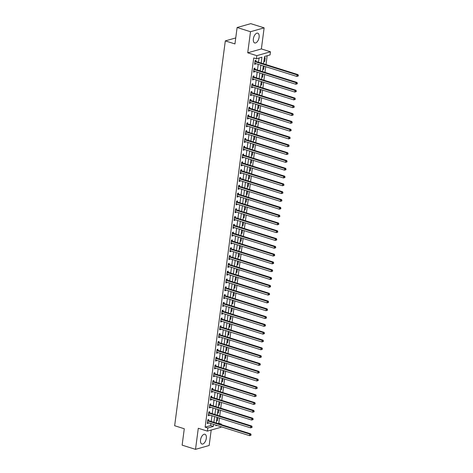 <?xml version="1.0" encoding="UTF-8"?>
<svg xmlns="http://www.w3.org/2000/svg" width="473" height="473" viewBox="0 0 473 473"><rect width="100%" height="100%" fill="white"/><g stroke="black" fill="none" stroke-linecap="round" stroke-linejoin="round"><path stroke-width="0.71" d="M206.305 438.323A5.114 2.643 107.4 0 0 204.957 434.261A5.114 2.643 107.4 0 0 200.552 439.955A5.114 2.643 107.4 0 0 201.9 444.017A5.114 2.643 107.4 0 0 206.305 438.323M259.109 37.249A5.114 2.643 107.4 0 0 257.761 33.187A5.114 2.643 107.4 0 0 253.357 38.875A5.114 2.643 107.4 0 0 254.699 42.937A5.114 2.643 107.4 0 0 259.109 37.249M217.876 423.542L218.774 423.288L221.453 424.127L221.382 424.642M221.11 426.735L221.039 427.255L207.393 431.122L207.807 428L213.335 426.427L213.607 424.382M235.743 37.941L225.314 40.897L174.649 425.73L184.287 428.751L182.129 445.152L195.515 449.35L209.161 445.483L211.195 430.046M225.314 40.897L234.951 43.918L237.115 27.517L250.755 23.65L264.141 27.848L250.495 31.721L247.722 52.805L256.821 55.66L270.467 51.788L270.059 54.915L264.525 56.482L263.562 63.82M247.722 52.805L261.368 48.932L264.141 27.848M261.368 48.932L270.467 51.788M218.774 423.288L219.46 418.085M219.732 415.992L220.483 410.274M220.761 408.187L221.512 402.464M221.79 400.377L222.541 394.659M222.818 392.566L223.569 386.849M223.847 384.756L224.598 379.039M224.876 376.951L225.627 371.228M225.899 369.141L226.656 363.424M226.928 361.331L227.684 355.613M227.956 353.52L228.713 347.803M228.985 345.71L229.736 339.992M230.014 337.905L230.765 332.182M231.043 330.095L231.794 324.377M232.072 322.284L232.822 316.567M233.1 314.474L233.851 308.757M234.129 306.664L234.88 300.946M235.152 298.859L235.909 293.142M236.181 291.049L236.938 285.331M237.21 283.238L237.966 277.521M238.238 275.428L238.989 269.711M239.267 267.623L240.018 261.9M240.296 259.813L241.047 254.096M241.325 252.003L242.075 246.285M242.353 244.192L243.104 238.475M243.376 236.382L244.133 230.664M244.405 228.577L245.162 222.854M245.434 220.767L246.191 215.049M246.463 212.956L247.213 207.239M247.491 205.146L248.242 199.429M248.52 197.342L249.271 191.618M249.549 189.531L250.3 183.814M250.578 181.721L251.329 176.003M251.606 173.91L252.357 168.193M252.629 166.1L253.386 160.382M253.658 158.295L254.415 152.572M254.687 150.485L255.444 144.768M255.716 142.675L256.467 136.957M256.744 134.864L257.495 129.147M257.773 127.06L258.524 121.336M258.802 119.249L259.553 113.532M259.831 111.439L260.582 105.721M260.86 103.628L261.61 97.911M261.882 95.818L262.639 90.101M262.911 88.013L263.668 82.29M263.94 80.203L264.697 74.486M264.969 72.393L265.72 66.675M265.997 64.582L267.162 55.737M237.115 27.517L250.495 31.721M264.336 57.943L265.217 57.694L264.726 61.443L263.839 61.691M262.811 69.501L263.698 69.253L264.1 66.167M261.782 77.312L262.669 77.064L263.077 73.977M260.753 85.122L261.64 84.868L262.048 81.782M259.73 92.927L260.611 92.678L261.019 89.592M258.701 100.737L259.582 100.489L259.99 97.403M257.673 108.548L258.554 108.299L258.962 105.213M256.644 116.358L257.525 116.104L257.933 113.023M255.615 124.168L256.502 123.914L256.904 120.828M254.586 131.973L255.473 131.725L255.875 128.638M253.558 139.783L254.444 139.535L254.852 136.449M252.529 147.594L253.416 147.345L253.824 144.259M251.5 155.404L252.387 155.15L252.795 152.07M250.477 163.215L251.358 162.96L251.766 159.874M249.448 171.019L250.329 170.771L250.737 167.684M248.42 178.829L249.301 178.581L249.709 175.495M247.391 186.64L248.278 186.386L248.68 183.305M246.362 194.45L247.249 194.196L247.651 191.11M245.333 202.255L246.22 202.006L246.622 198.92M244.305 210.065L245.191 209.817L245.599 206.731M243.276 217.876L244.163 217.627L244.571 214.541M242.253 225.686L243.134 225.432L243.542 222.351M241.224 233.496L242.105 233.242L242.513 230.156M240.195 241.301L241.076 241.053L241.484 237.966M239.167 249.111L240.048 248.863L240.455 245.777M238.138 256.922L239.025 256.668L239.427 253.587M237.109 264.732L237.996 264.478L238.398 261.392M236.08 272.537L236.967 272.288L237.369 269.202M235.051 280.347L235.938 280.099L236.346 277.012M234.023 288.158L234.91 287.909L235.318 284.823M233 295.968L233.881 295.714L234.289 292.633M231.971 303.778L232.852 303.524L233.26 300.438M230.942 311.583L231.823 311.335L232.231 308.248M229.913 319.393L230.794 319.145L231.202 316.059M228.885 327.204L229.772 326.955L230.174 323.869M227.856 335.014L228.743 334.76L229.145 331.674M226.827 342.824L227.714 342.57L228.122 339.484M225.798 350.629L226.685 350.381L227.093 347.294M224.77 358.439L225.656 358.191L226.064 355.105M223.747 366.25L224.628 365.996L225.036 362.915M222.718 374.06L223.599 373.806L224.007 370.72M221.689 381.865L222.57 381.616L222.978 378.53M220.66 389.675L221.547 389.427L221.949 386.34M219.632 397.486L220.519 397.237L220.921 394.151M218.603 405.296L219.49 405.042L219.892 401.961M217.574 413.106L218.461 412.852L218.869 409.766M216.545 420.911L217.432 420.663L217.84 417.576M261.173 63.069L261.941 57.215L256.413 58.782L253.735 57.943L205.128 427.16L210.656 425.588L210.928 423.542M211.206 421.449L211.957 415.732M212.235 413.639L212.986 407.921M213.258 405.834L214.015 400.111M214.287 398.024L215.044 392.306M215.316 390.213L216.072 384.496M216.344 382.403L217.095 376.685M217.373 374.592L218.124 368.875M218.402 366.788L219.153 361.07M219.431 358.977L220.181 353.26M220.459 351.167L221.21 345.45M221.482 343.357L222.239 337.639M222.511 335.552L223.268 329.829M223.54 327.742L224.297 322.024M224.569 319.931L225.319 314.214M225.597 312.121L226.348 306.403M226.626 304.31L227.377 298.593M227.655 296.506L228.406 290.783M228.684 288.696L229.435 282.978M229.712 280.885L230.463 275.168M230.735 273.075L231.492 267.357M231.764 265.27L232.521 259.547M232.793 257.46L233.55 251.742M233.822 249.649L234.573 243.932M234.85 241.839L235.601 236.122M235.879 234.029L236.63 228.311M236.908 226.224L237.659 220.501M237.937 218.414L238.688 212.696M238.966 210.603L239.716 204.886M239.988 202.793L240.745 197.075M241.017 194.982L241.774 189.265M242.046 187.178L242.797 181.461M243.075 179.368L243.826 173.65M244.103 171.557L244.854 165.84M245.132 163.747L245.883 158.029M246.161 155.942L246.912 150.219M247.19 148.132L247.941 142.414M248.213 140.321L248.969 134.604M249.241 132.511L249.998 126.794M250.27 124.701L251.027 118.983M251.299 116.896L252.05 111.173M252.328 109.086L253.079 103.368M253.357 101.275L254.107 95.558M254.385 93.465L255.136 87.747M255.414 85.66L256.165 79.937M256.443 77.85L257.194 72.133M257.466 70.039L258.223 64.322M258.495 62.229L259.05 58.037M255.863 61.324L255.999 60.308L255.077 60.568L254.58 64.316L255.503 64.056L255.58 63.494M254.835 69.135L254.971 68.118L254.048 68.378L253.552 72.127L254.474 71.866L254.551 71.299M253.806 76.945L253.942 75.928L253.02 76.188L252.529 79.937L253.451 79.677L253.522 79.109M252.777 84.75L252.913 83.733L251.991 83.999L251.5 87.747L252.422 87.481L252.493 86.92M251.754 92.56L251.884 91.543L250.962 91.803L250.471 95.552L251.394 95.292L251.465 94.73M250.725 100.371L250.856 99.354L249.933 99.614L249.442 103.362L250.365 103.102L250.436 102.535M249.697 108.181L249.827 107.164L248.904 107.424L248.414 111.173L249.336 110.913L249.413 110.345M248.668 115.986L248.804 114.974L247.882 115.235L247.385 118.983L248.307 118.723L248.384 118.155M247.639 123.796L247.775 122.779L246.853 123.045L246.356 126.794L247.278 126.528L247.355 125.966M246.61 131.606L246.746 130.589L245.824 130.85L245.327 134.598L246.25 134.338L246.327 133.776M245.582 139.417L245.718 138.4L244.795 138.66L244.299 142.408L245.221 142.148L245.298 141.581M244.553 147.227L244.689 146.21L243.766 146.47L243.276 150.219L244.198 149.959L244.269 149.391M243.524 155.032L243.66 154.015L242.738 154.281L242.247 158.029L243.169 157.763L243.24 157.202M242.501 162.842L242.631 161.825L241.709 162.085L241.218 165.834L242.141 165.574L242.211 165.012M241.472 170.652L241.602 169.636L240.68 169.896L240.189 173.644L241.112 173.384L241.183 172.822M240.444 178.463L240.574 177.446L239.657 177.706L239.161 181.455L240.083 181.194L240.16 180.627M239.415 186.267L239.551 185.256L238.629 185.517L238.132 189.265L239.054 189.005L239.131 188.437M238.386 194.078L238.522 193.061L237.6 193.327L237.103 197.075L238.025 196.809L238.102 196.248M237.357 201.888L237.493 200.871L236.571 201.131L236.074 204.88L236.997 204.62L237.074 204.058M236.329 209.699L236.465 208.682L235.542 208.942L235.051 212.69L235.968 212.43L236.045 211.863M235.3 217.509L235.436 216.492L234.513 216.752L234.023 220.501L234.945 220.241L235.016 219.673M234.277 225.314L234.407 224.297L233.485 224.563L232.994 228.311L233.916 228.045L233.987 227.483M233.248 233.124L233.378 232.107L232.456 232.367L231.965 236.116L232.887 235.856L232.958 235.294M232.219 240.934L232.349 239.917L231.427 240.178L230.936 243.926L231.859 243.666L231.936 243.104M231.191 248.745L231.327 247.728L230.404 247.988L229.908 251.737L230.83 251.476L230.907 250.909M230.162 256.555L230.298 255.538L229.375 255.798L228.879 259.547L229.801 259.287L229.878 258.719M229.133 264.36L229.269 263.343L228.347 263.609L227.85 267.357L228.772 267.091L228.849 266.53M228.104 272.17L228.24 271.153L227.318 271.413L226.821 275.162L227.744 274.902L227.82 274.34M227.075 279.981L227.211 278.964L226.289 279.224L225.798 282.972L226.721 282.712L226.792 282.144M226.047 287.791L226.183 286.774L225.26 287.034L224.77 290.783L225.692 290.523L225.763 289.955M225.024 295.595L225.154 294.584L224.232 294.845L223.741 298.593L224.663 298.327L224.734 297.765M223.995 303.406L224.125 302.389L223.203 302.655L222.712 306.398L223.634 306.137L223.705 305.576M222.966 311.216L223.096 310.199L222.18 310.459L221.683 314.208L222.606 313.948L222.682 313.386M221.938 319.027L222.074 318.01L221.151 318.27L220.655 322.018L221.577 321.758L221.654 321.191M220.909 326.837L221.045 325.82L220.122 326.08L219.626 329.829L220.548 329.569L220.625 329.001M219.88 334.642L220.016 333.625L219.094 333.891L218.597 337.639L219.519 337.373L219.596 336.811M218.851 342.452L218.987 341.435L218.065 341.695L217.574 345.444L218.491 345.184L218.567 344.622M217.822 350.262L217.958 349.245L217.036 349.506L216.545 353.254L217.468 352.994L217.539 352.432M216.8 358.073L216.93 357.056L216.007 357.316L215.517 361.065L216.439 360.804L216.51 360.237M215.771 365.877L215.901 364.866L214.979 365.126L214.488 368.875L215.41 368.615L215.481 368.047M214.742 373.688L214.872 372.671L213.95 372.937L213.459 376.685L214.381 376.419L214.452 375.858M213.713 381.498L213.843 380.481L212.927 380.741L212.43 384.49L213.353 384.23L213.429 383.668M212.684 389.309L212.82 388.292L211.898 388.552L211.401 392.3L212.324 392.04L212.401 391.473M211.656 397.119L211.792 396.102L210.869 396.362L210.373 400.111L211.295 399.851L211.372 399.283M210.627 404.923L210.763 403.907L209.841 404.173L209.344 407.921L210.266 407.655L210.343 407.093M209.598 412.734L209.734 411.717L208.812 411.977L208.321 415.726L209.237 415.465L209.314 414.904M208.569 420.544L208.705 419.527L207.783 419.788L207.292 423.536L208.215 423.276L208.286 422.714M207.393 431.122L198.293 428.266L195.515 449.35M205.128 427.16L207.807 428M256.413 58.782L256.821 55.66M215.995 425.126L215.919 425.7L216.906 425.416M220.554 424.382L221.453 424.127M263.284 65.913L262.533 71.63M262.255 73.717L261.504 79.434M261.226 81.527L260.475 87.245M260.203 89.338L259.446 95.055M259.174 97.148L258.418 102.866M258.146 104.953L257.389 110.676M257.117 112.763L256.366 118.481M256.088 120.574L255.337 126.291M255.059 128.384L254.308 134.101M254.031 136.194L253.28 141.912M253.002 143.999L252.251 149.722M251.973 151.809L251.222 157.527M250.95 159.62L250.193 165.337M249.921 167.43L249.165 173.148M248.893 175.235L248.136 180.958M247.864 183.045L247.113 188.762M246.835 190.856L246.084 196.573M245.806 198.666L245.055 204.383M244.778 206.476L244.027 212.194M243.749 214.281L242.998 220.004M242.726 222.091L241.969 227.809M241.697 229.902L240.94 235.619M240.668 237.712L239.912 243.429M239.64 245.517L238.889 251.24M238.611 253.327L237.86 259.044M237.582 261.137L236.831 266.855M236.553 268.948L235.802 274.665M235.524 276.758L234.774 282.476M234.496 284.563L233.745 290.286M233.473 292.373L232.716 298.091M232.444 300.184L231.687 305.901M231.415 307.994L230.658 313.711M230.386 315.804L229.636 321.522M229.358 323.609L228.607 329.326M228.329 331.419L227.578 337.137M227.3 339.23L226.549 344.947M226.271 347.04L225.52 352.757M225.243 354.845L224.492 360.568M224.22 362.655L223.463 368.372M223.191 370.465L222.434 376.183M222.162 378.276L221.405 383.993M221.133 386.086L220.383 391.804M220.105 393.891L219.354 399.614M219.076 401.701L218.325 407.419M218.047 409.512L217.296 415.229M217.018 417.322L216.267 423.039M213.879 422.288L214.636 416.571M214.908 414.478L215.664 408.761M215.936 406.674L216.693 400.95M216.965 398.863L217.716 393.146M217.994 391.053L218.745 385.335M219.023 383.242L219.774 377.525M220.051 375.438L220.802 369.715M221.08 367.627L221.831 361.91M222.103 359.817L222.86 354.1M223.132 352.007L223.889 346.289M224.161 344.196L224.917 338.479M225.189 336.392L225.94 330.668M226.218 328.581L226.969 322.864M227.247 320.771L227.998 315.053M228.276 312.96L229.027 307.243M229.304 305.15L230.055 299.433M230.333 297.346L231.084 291.628M231.356 289.535L232.113 283.818M232.385 281.725L233.142 276.007M233.414 273.914L234.17 268.197M234.442 266.11L235.193 260.387M235.471 258.299L236.222 252.582M236.5 250.489L237.251 244.772M237.529 242.679L238.28 236.961M238.558 234.868L239.308 229.151M239.586 227.064L240.337 221.34M240.609 219.253L241.366 213.536M241.638 211.443L242.395 205.725M242.667 203.632L243.418 197.915M243.696 195.828L244.446 190.105M244.724 188.018L245.475 182.3M245.753 180.207L246.504 174.49M246.782 172.397L247.533 166.679M247.811 164.586L248.561 158.869M248.833 156.782L249.59 151.058M249.862 148.971L250.619 143.254M250.891 141.161L251.648 135.444M251.92 133.351L252.671 127.633M252.949 125.546L253.699 119.823M253.977 117.736L254.728 112.018M255.006 109.925L255.757 104.208M256.035 102.115L256.786 96.397M257.064 94.304L257.815 88.587M258.087 86.5L258.843 80.777M259.115 78.689L259.872 72.972M260.144 70.879L260.901 65.162M210.656 425.588L213.335 426.427M254.651 63.79L255.503 64.056M263.904 61.188L264.726 61.443M216.616 420.408L217.432 420.663M217.645 412.598L218.461 412.852M218.668 404.787L219.49 405.042M219.697 396.977L220.519 397.237M220.725 389.167L221.547 389.427M221.754 381.362L222.57 381.616M222.783 373.552L223.599 373.806M223.812 365.741L224.628 365.996M224.841 357.931L225.656 358.191M225.869 350.121L226.685 350.381M226.898 342.316L227.714 342.57M227.921 334.506L228.743 334.76M228.95 326.695L229.772 326.955M229.979 318.885L230.794 319.145M231.007 311.08L231.823 311.335M232.036 303.27L232.852 303.524M233.065 295.459L233.881 295.714M234.094 287.649L234.91 287.909M235.122 279.839L235.938 280.099M236.145 272.034L236.967 272.288M237.174 264.224L237.996 264.478M238.203 256.413L239.025 256.668M239.232 248.603L240.048 248.863M240.26 240.798L241.076 241.053M241.289 232.988L242.105 233.242M242.318 225.178L243.134 225.432M243.347 217.367L244.163 217.627M244.375 209.557L245.191 209.817M245.398 201.752L246.22 202.006M246.427 193.942L247.249 194.196M247.456 186.131L248.278 186.386M248.485 178.321L249.301 178.581M249.513 170.517L250.329 170.771M250.542 162.706L251.358 162.96M251.571 154.896L252.387 155.15M252.6 147.085L253.416 147.345M253.629 139.275L254.444 139.535M254.651 131.47L255.473 131.725M255.68 123.66L256.502 123.914M256.709 115.85L257.525 116.104M257.738 108.039L258.554 108.299M258.766 100.229L259.582 100.489M259.795 92.424L260.611 92.678M260.824 84.614L261.64 84.868M261.853 76.803L262.669 77.064M262.876 68.993L263.698 69.253M253.623 71.6L254.474 71.866M252.594 79.405L253.451 79.677M251.565 87.215L252.422 87.481M250.542 95.026L251.394 95.292M249.513 102.836L250.365 103.102M248.485 110.647L249.336 110.913M247.456 118.451L248.307 118.723M246.427 126.261L247.278 126.528M245.398 134.072L246.25 134.338M244.37 141.882L245.221 142.148M243.341 149.687L244.198 149.959M242.312 157.497L243.169 157.763M241.289 165.308L242.141 165.574M240.26 173.118L241.112 173.384M239.232 180.928L240.083 181.194M238.203 188.733L239.054 189.005M237.174 196.543L238.025 196.809M236.145 204.354L236.997 204.62M235.116 212.164L235.968 212.43M234.088 219.969L234.945 220.241M233.065 227.779L233.916 228.045M232.036 235.589L232.887 235.856M231.007 243.4L231.859 243.666M229.979 251.21L230.83 251.476M228.95 259.015L229.801 259.287M227.921 266.825L228.772 267.091M226.892 274.636L227.744 274.902M225.863 282.446L226.721 282.712M224.835 290.251L225.692 290.523M223.812 298.061L224.663 298.327M222.783 305.871L223.634 306.137M221.754 313.682L222.606 313.948M220.725 321.492L221.577 321.758M219.697 329.297L220.548 329.569M218.668 337.107L219.519 337.373M217.639 344.918L218.491 345.184M216.61 352.728L217.468 352.994M215.587 360.538L216.439 360.804M214.559 368.343L215.41 368.615M213.53 376.153L214.381 376.419M212.501 383.964L213.353 384.23M211.472 391.774L212.324 392.04M210.444 399.579L211.295 399.851M209.415 407.389L210.266 407.655M208.386 415.199L209.237 415.465M207.357 423.01L208.215 423.276M298.268 76.011L298.351 75.384L297.978 75.491L297.895 76.118L298.268 76.011L296.861 76.443L254.994 63.311A0.656 0.532 -105.8 0 0 254.787 63.293L254.716 63.299M297.895 76.118L296.861 76.443L297.068 74.882L297.99 74.622L256.124 61.484A0.656 0.532 -105.8 0 1 255.928 61.378L255.065 60.656M254.941 61.585L255.006 61.638A0.656 0.532 -105.8 0 0 255.201 61.744L297.068 74.882L297.978 75.491M298.351 75.384L297.99 74.622M297.239 83.822L297.322 83.195L296.949 83.301L296.867 83.928L297.239 83.822L295.838 84.253L253.966 71.116A0.656 0.532 -105.8 0 0 253.759 71.098L253.688 71.11M296.867 83.928L295.838 84.253L296.039 82.692L296.961 82.432L255.095 69.295A0.656 0.532 -105.8 0 1 254.9 69.188L254.036 68.467M253.912 69.395L253.977 69.448A0.656 0.532 -105.8 0 0 254.172 69.555L296.039 82.692L296.949 83.301M297.322 83.195L296.961 82.432M296.21 91.632L296.293 91.005L295.921 91.112L295.844 91.732L296.21 91.632L294.809 92.064L252.937 78.926A0.656 0.532 -105.8 0 0 252.73 78.908L252.659 78.92M295.844 91.732L294.809 92.064L295.01 90.503L295.932 90.242L254.066 77.105A0.656 0.532 -105.8 0 1 253.871 76.998L253.008 76.277M252.884 77.205L252.949 77.259A0.656 0.532 -105.8 0 0 253.144 77.365L295.01 90.503L295.921 91.112M296.293 91.005L295.932 90.242M295.182 99.436L295.264 98.816L294.898 98.922L294.815 99.543L295.182 99.436L293.78 99.874L251.908 86.736A0.656 0.532 -105.8 0 0 251.701 86.719L251.63 86.73M294.815 99.543L293.78 99.874L293.987 98.313L294.904 98.047L253.037 84.915A0.656 0.532 -105.8 0 1 252.842 84.803L251.979 84.082M251.861 85.016L251.92 85.069A0.656 0.532 -105.8 0 0 252.115 85.175L293.987 98.313L294.898 98.922M295.264 98.816L294.904 98.047M294.153 107.247L294.236 106.626L293.869 106.727L293.786 107.353L294.153 107.247L292.752 107.684L250.879 94.547A0.656 0.532 -105.8 0 0 250.678 94.529L250.601 94.541M293.786 107.353L292.752 107.684L292.958 106.118L293.881 105.857L252.008 92.72A0.656 0.532 -105.8 0 1 251.813 92.613L250.95 91.892M250.832 92.82L250.891 92.874A0.656 0.532 -105.8 0 0 251.086 92.986L292.958 106.118L293.869 106.727M294.236 106.626L293.881 105.857M293.124 115.057L293.207 114.431L292.84 114.537L292.757 115.164L293.124 115.057L291.723 115.489L249.856 102.351A0.656 0.532 -105.8 0 0 249.649 102.334L249.578 102.345M292.757 115.164L291.723 115.489L291.93 113.928L292.852 113.668L250.98 100.53A0.656 0.532 -105.8 0 1 250.785 100.424L249.921 99.702M249.803 100.631L249.868 100.684A0.656 0.532 -105.8 0 0 250.057 100.79L291.93 113.928L292.84 114.537M293.207 114.431L292.852 113.668M292.095 122.868L292.178 122.241L291.811 122.347L291.729 122.974L292.095 122.868L290.694 123.299L248.828 110.162A0.656 0.532 -105.8 0 0 248.621 110.144L248.55 110.156M291.729 122.974L290.694 123.299L290.901 121.738L291.823 121.478L249.951 108.341A0.656 0.532 -105.8 0 1 249.762 108.234L248.899 107.513M248.774 108.441L248.839 108.494A0.656 0.532 -105.8 0 0 249.029 108.601L290.901 121.738L291.811 122.347M292.178 122.241L291.823 121.478M291.072 130.678L291.149 130.051L290.783 130.158L290.7 130.779L291.072 130.678L289.665 131.11L247.799 117.972A0.656 0.532 -105.8 0 0 247.592 117.954L247.521 117.966M290.7 130.779L289.665 131.11L289.872 129.549L290.794 129.289L248.922 116.151A0.656 0.532 -105.8 0 1 248.733 116.039L247.87 115.323M247.746 116.252L247.811 116.305A0.656 0.532 -105.8 0 0 248.006 116.411L289.872 129.549L290.783 130.158M291.149 130.051L290.794 129.289M290.044 138.483L290.126 137.862L289.754 137.962L289.671 138.589L290.044 138.483L288.636 138.92L246.77 125.783A0.656 0.532 -105.8 0 0 246.563 125.765L246.492 125.777M289.671 138.589L288.636 138.92L288.843 137.353L289.766 137.093L247.899 123.956A0.656 0.532 -105.8 0 1 247.704 123.849L246.841 123.128M246.717 124.056L246.782 124.109A0.656 0.532 -105.8 0 0 246.977 124.222L288.843 137.353L289.754 137.962M290.126 137.862L289.766 137.093M289.015 146.293L289.098 145.672L288.725 145.773L288.642 146.399L289.015 146.293L287.608 146.725L245.741 133.593A0.656 0.532 -105.8 0 0 245.534 133.575L245.463 133.581M288.642 146.399L287.608 146.725L287.815 145.164L288.737 144.904L246.871 131.766A0.656 0.532 -105.8 0 1 246.675 131.66L245.812 130.938M245.688 131.866L245.753 131.92A0.656 0.532 -105.8 0 0 245.948 132.026L287.815 145.164L288.725 145.773M289.098 145.672L288.737 144.904M287.986 154.103L288.069 153.477L287.696 153.583L287.614 154.21L287.986 154.103L286.585 154.535L244.712 141.397A0.656 0.532 -105.8 0 0 244.506 141.38L244.435 141.392M287.614 154.21L286.585 154.535L286.786 152.974L287.708 152.714L245.842 139.576A0.656 0.532 -105.8 0 1 245.647 139.47L244.783 138.749M244.659 139.677L244.724 139.73A0.656 0.532 -105.8 0 0 244.919 139.837L286.786 152.974L287.696 153.583M288.069 153.477L287.708 152.714M286.957 161.914L287.04 161.287L286.673 161.394L286.591 162.014L286.957 161.914L285.556 162.345L243.684 149.208A0.656 0.532 -105.8 0 0 243.477 149.19L243.406 149.202M286.591 162.014L285.556 162.345L285.757 160.785L286.679 160.524L244.813 147.387A0.656 0.532 -105.8 0 1 244.618 147.28L243.755 146.559M243.63 147.487L243.696 147.541A0.656 0.532 -105.8 0 0 243.891 147.647L285.757 160.785L286.673 161.394M287.04 161.287L286.679 160.524M285.929 169.724L286.011 169.098L285.645 169.204L285.562 169.825L285.929 169.724L284.527 170.156L242.655 157.018A0.656 0.532 -105.8 0 0 242.454 157.001L242.377 157.012M285.562 169.825L284.527 170.156L284.734 168.595L285.651 168.329L243.784 155.197A0.656 0.532 -105.8 0 1 243.589 155.085L242.726 154.364M242.608 155.298L242.667 155.351A0.656 0.532 -105.8 0 0 242.862 155.457L284.734 168.595L285.645 169.204M286.011 169.098L285.651 168.329M284.9 177.529L284.983 176.908L284.616 177.008L284.533 177.635L284.9 177.529L283.498 177.966L241.626 164.829A0.656 0.532 -105.8 0 0 241.425 164.811L241.348 164.823M284.533 177.635L283.498 177.966L283.705 176.399L284.628 176.139L242.755 163.002A0.656 0.532 -105.8 0 1 242.56 162.895L241.697 162.174M241.579 163.102L241.638 163.155A0.656 0.532 -105.8 0 0 241.833 163.268L283.705 176.399L284.616 177.008M284.983 176.908L284.628 176.139M283.871 185.339L283.954 184.712L283.587 184.819L283.504 185.446L283.871 185.339L282.47 185.771L240.603 172.639A0.656 0.532 -105.8 0 0 240.396 172.621L240.325 172.627M283.504 185.446L282.47 185.771L282.677 184.21L283.599 183.95L241.727 170.812A0.656 0.532 -105.8 0 1 241.532 170.706L240.668 169.984M240.55 170.913L240.615 170.966A0.656 0.532 -105.8 0 0 240.804 171.072L282.677 184.21L283.587 184.819M283.954 184.712L283.599 183.95M282.842 193.15L282.925 192.523L282.558 192.629L282.476 193.256L282.842 193.15L281.441 193.581L239.575 180.444A0.656 0.532 -105.8 0 0 239.368 180.426L239.297 180.438M282.476 193.256L281.441 193.581L281.648 192.02L282.57 191.76L240.698 178.623A0.656 0.532 -105.8 0 1 240.509 178.516L239.645 177.795M239.521 178.723L239.586 178.776A0.656 0.532 -105.8 0 0 239.776 178.883L281.648 192.02L282.558 192.629M282.925 192.523L282.57 191.76M281.819 200.96L281.896 200.333L281.53 200.44L281.447 201.06L281.819 200.96L280.412 201.392L238.546 188.254A0.656 0.532 -105.8 0 0 238.339 188.236L238.268 188.248M281.447 201.06L280.412 201.392L280.619 199.831L281.541 199.571L239.675 186.433A0.656 0.532 -105.8 0 1 239.48 186.321L238.617 185.605M238.493 186.533L238.558 186.587A0.656 0.532 -105.8 0 0 238.753 186.693L280.619 199.831L281.53 200.44M281.896 200.333L281.541 199.571M280.791 208.764L280.873 208.144L280.501 208.244L280.418 208.871L280.791 208.764L279.383 209.202L237.517 196.064A0.656 0.532 -105.8 0 0 237.31 196.047L237.239 196.059M280.418 208.871L279.383 209.202L279.59 207.641L280.513 207.375L238.646 194.237A0.656 0.532 -105.8 0 1 238.451 194.131L237.588 193.41M237.464 194.338L237.529 194.391A0.656 0.532 -105.8 0 0 237.724 194.504L279.59 207.641L280.501 208.244M280.873 208.144L280.513 207.375M279.762 216.575L279.845 215.954L279.472 216.055L279.389 216.681L279.762 216.575L278.355 217.006L236.488 203.875A0.656 0.532 -105.8 0 0 236.281 203.857L236.21 203.863M279.389 216.681L278.355 217.006L278.562 215.446L279.484 215.185L237.617 202.048A0.656 0.532 -105.8 0 1 237.422 201.941L236.559 201.22M236.435 202.148L236.5 202.202A0.656 0.532 -105.8 0 0 236.695 202.308L278.562 215.446L279.472 216.055M279.845 215.954L279.484 215.185M278.733 224.385L278.816 223.759L278.443 223.865L278.366 224.492L278.733 224.385L277.332 224.817L235.459 211.679A0.656 0.532 -105.8 0 0 235.252 211.662L235.182 211.673M278.366 224.492L277.332 224.817L277.533 223.256L278.455 222.996L236.589 209.858A0.656 0.532 -105.8 0 1 236.394 209.752L235.53 209.031M235.406 209.959L235.471 210.012A0.656 0.532 -105.8 0 0 235.666 210.118L277.533 223.256L278.443 223.865M278.816 223.759L278.455 222.996M277.704 232.196L277.787 231.569L277.42 231.675L277.338 232.296L277.704 232.196L276.303 232.627L234.431 219.49A0.656 0.532 -105.8 0 0 234.224 219.472L234.153 219.484M277.338 232.296L276.303 232.627L276.504 231.066L277.426 230.806L235.56 217.669A0.656 0.532 -105.8 0 1 235.365 217.562L234.502 216.841M234.377 217.769L234.442 217.822A0.656 0.532 -105.8 0 0 234.638 217.929L276.504 231.066L277.42 231.675M277.787 231.569L277.426 230.806M276.675 240.006L276.758 239.379L276.392 239.486L276.309 240.107L276.675 240.006L275.274 240.438L233.402 227.3A0.656 0.532 -105.8 0 0 233.201 227.282L233.124 227.294M276.309 240.107L275.274 240.438L275.481 238.877L276.403 238.611L234.531 225.479A0.656 0.532 -105.8 0 1 234.336 225.367L233.473 224.645M233.355 225.58L233.414 225.633A0.656 0.532 -105.8 0 0 233.609 225.739L275.481 238.877L276.392 239.486M276.758 239.379L276.403 238.611M275.647 247.811L275.729 247.19L275.363 247.29L275.28 247.917L275.647 247.811L274.245 248.248L232.379 235.111A0.656 0.532 -105.8 0 0 232.172 235.093L232.101 235.105M275.28 247.917L274.245 248.248L274.452 246.681L275.375 246.421L233.502 233.284A0.656 0.532 -105.8 0 1 233.307 233.177L232.444 232.456M232.326 233.384L232.385 233.437A0.656 0.532 -105.8 0 0 232.58 233.55L274.452 246.681L275.363 247.29M275.729 247.19L275.375 246.421M274.618 255.621L274.701 254.994L274.334 255.101L274.251 255.727L274.618 255.621L273.217 256.053L231.35 242.921A0.656 0.532 -105.8 0 0 231.143 242.903L231.072 242.909M274.251 255.727L273.217 256.053L273.424 254.492L274.346 254.232L232.474 241.094A0.656 0.532 -105.8 0 1 232.284 240.988L231.421 240.266M231.297 241.195L231.362 241.248A0.656 0.532 -105.8 0 0 231.551 241.354L273.424 254.492L274.334 255.101M274.701 254.994L274.346 254.232M273.589 263.431L273.672 262.805L273.305 262.911L273.223 263.538L273.589 263.431L272.188 263.863L230.321 250.725A0.656 0.532 -105.8 0 0 230.115 250.708L230.044 250.72M273.223 263.538L272.188 263.863L272.395 262.302L273.317 262.042L231.445 248.904A0.656 0.532 -105.8 0 1 231.256 248.798L230.392 248.077M230.268 249.005L230.333 249.058A0.656 0.532 -105.8 0 0 230.528 249.165L272.395 262.302L273.305 262.911M273.672 262.805L273.317 262.042M272.566 271.242L272.649 270.615L272.277 270.722L272.194 271.342L272.566 271.242L271.159 271.673L229.293 258.536A0.656 0.532 -105.8 0 0 229.086 258.518L229.015 258.53M272.194 271.342L271.159 271.673L271.366 270.113L272.288 269.852L230.422 256.715A0.656 0.532 -105.8 0 1 230.227 256.603L229.364 255.887M229.239 256.815L229.304 256.869A0.656 0.532 -105.8 0 0 229.5 256.975L271.366 270.113L272.277 270.722M272.649 270.615L272.288 269.852M271.537 279.046L271.62 278.426L271.248 278.526L271.165 279.153L271.537 279.046L270.13 279.484L228.264 266.346A0.656 0.532 -105.8 0 0 228.057 266.329L227.986 266.34M271.165 279.153L270.13 279.484L270.337 277.923L271.26 277.657L229.393 264.525A0.656 0.532 -105.8 0 1 229.198 264.413L228.335 263.692M228.211 264.62L228.276 264.673A0.656 0.532 -105.8 0 0 228.471 264.785L270.337 277.923L271.248 278.526M271.62 278.426L271.26 277.657M270.509 286.857L270.591 286.236L270.219 286.336L270.136 286.963L270.509 286.857L269.107 287.288L227.235 274.157A0.656 0.532 -105.8 0 0 227.028 274.139L226.957 274.145M270.136 286.963L269.107 287.288L269.308 285.727L270.231 285.467L228.364 272.33A0.656 0.532 -105.8 0 1 228.169 272.223L227.306 271.502M227.182 272.43L227.247 272.483A0.656 0.532 -105.8 0 0 227.442 272.596L269.308 285.727L270.219 286.336M270.591 286.236L270.231 285.467M269.48 294.667L269.563 294.04L269.19 294.147L269.113 294.774L269.48 294.667L268.079 295.099L226.206 281.961A0.656 0.532 -105.8 0 0 225.999 281.943L225.928 281.955M269.113 294.774L268.079 295.099L268.28 293.538L269.202 293.278L227.336 280.14A0.656 0.532 -105.8 0 1 227.141 280.034L226.277 279.312M226.153 280.241L226.218 280.294A0.656 0.532 -105.8 0 0 226.413 280.4L268.28 293.538L269.19 294.147M269.563 294.04L269.202 293.278M268.451 302.478L268.534 301.851L268.167 301.957L268.085 302.578L268.451 302.478L267.05 302.909L225.178 289.772A0.656 0.532 -105.8 0 0 224.977 289.754L224.9 289.766M268.085 302.578L267.05 302.909L267.257 301.348L268.173 301.088L226.307 287.951A0.656 0.532 -105.8 0 1 226.112 287.844L225.249 287.123M225.13 288.051L225.189 288.104A0.656 0.532 -105.8 0 0 225.385 288.211L267.257 301.348L268.167 301.957M268.534 301.851L268.173 301.088M267.422 310.288L267.505 309.661L267.139 309.768L267.056 310.389L267.422 310.288L266.021 310.72L224.149 297.582A0.656 0.532 -105.8 0 0 223.948 297.564L223.871 297.576M267.056 310.389L266.021 310.72L266.228 309.159L267.15 308.893L225.278 295.761A0.656 0.532 -105.8 0 1 225.083 295.649L224.22 294.927M224.101 295.862L224.161 295.915A0.656 0.532 -105.8 0 0 224.356 296.021L266.228 309.159L267.139 309.768M267.505 309.661L267.15 308.893M266.394 318.093L266.476 317.472L266.11 317.572L266.027 318.199L266.394 318.093L264.992 318.53L223.126 305.392A0.656 0.532 -105.8 0 0 222.919 305.375L222.848 305.387M266.027 318.199L264.992 318.53L265.199 316.963L266.122 316.703L224.249 303.565A0.656 0.532 -105.8 0 1 224.054 303.459L223.191 302.738M223.073 303.666L223.138 303.719A0.656 0.532 -105.8 0 0 223.327 303.832L265.199 316.963L266.11 317.572M266.476 317.472L266.122 316.703M265.365 325.903L265.448 325.276L265.081 325.383L264.998 326.009L265.365 325.903L263.964 326.335L222.097 313.203A0.656 0.532 -105.8 0 0 221.89 313.185L221.819 313.191M264.998 326.009L263.964 326.335L264.171 324.774L265.093 324.513L223.221 311.376A0.656 0.532 -105.8 0 1 223.031 311.269L222.168 310.548M222.044 311.476L222.109 311.53A0.656 0.532 -105.8 0 0 222.298 311.636L264.171 324.774L265.081 325.383M265.448 325.276L265.093 324.513M264.342 333.713L264.419 333.087L264.052 333.193L263.969 333.82L264.342 333.713L262.935 334.145L221.068 321.007A0.656 0.532 -105.8 0 0 220.861 320.99L220.79 321.001M263.969 333.82L262.935 334.145L263.142 332.584L264.064 332.324L222.192 319.186A0.656 0.532 -105.8 0 1 222.003 319.08L221.139 318.359M221.015 319.287L221.08 319.34A0.656 0.532 -105.8 0 0 221.275 319.446L263.142 332.584L264.052 333.193M264.419 333.087L264.064 332.324M263.313 341.524L263.396 340.897L263.023 341.003L262.941 341.624L263.313 341.524L261.906 341.955L220.04 328.818A0.656 0.532 -105.8 0 0 219.833 328.8L219.762 328.812M262.941 341.624L261.906 341.955L262.113 340.394L263.035 340.134L221.169 326.997A0.656 0.532 -105.8 0 1 220.974 326.89L220.111 326.169M219.986 327.097L220.051 327.15A0.656 0.532 -105.8 0 0 220.247 327.257L262.113 340.394L263.023 341.003M263.396 340.897L263.035 340.134M262.284 349.328L262.367 348.707L261.995 348.814L261.912 349.435L262.284 349.328L260.877 349.766L219.011 336.628A0.656 0.532 -105.8 0 0 218.804 336.61L218.733 336.622M261.912 349.435L260.877 349.766L261.084 348.205L262.007 347.939L220.14 334.807A0.656 0.532 -105.8 0 1 219.945 334.695L219.082 333.973M218.958 334.908L219.023 334.961A0.656 0.532 -105.8 0 0 219.218 335.067L261.084 348.205L261.995 348.814M262.367 348.707L262.007 347.939M261.256 357.139L261.338 356.518L260.966 356.618L260.883 357.245L261.256 357.139L259.854 357.576L217.982 344.439A0.656 0.532 -105.8 0 0 217.775 344.421L217.704 344.433M260.883 357.245L259.854 357.576L260.055 356.009L260.978 355.749L219.111 342.612A0.656 0.532 -105.8 0 1 218.916 342.505L218.053 341.784M217.929 342.712L217.994 342.765A0.656 0.532 -105.8 0 0 218.189 342.878L260.055 356.009L260.966 356.618M261.338 356.518L260.978 355.749M260.227 364.949L260.31 364.322L259.943 364.429L259.86 365.055L260.227 364.949L258.826 365.381L216.953 352.243A0.656 0.532 -105.8 0 0 216.746 352.231L216.675 352.237M259.86 365.055L258.826 365.381L259.027 363.82L259.949 363.56L218.083 350.422A0.656 0.532 -105.8 0 1 217.887 350.316L217.024 349.594M216.9 350.523L216.965 350.576A0.656 0.532 -105.8 0 0 217.16 350.682L259.027 363.82L259.943 364.429M260.31 364.322L259.949 363.56M259.198 372.759L259.281 372.133L258.914 372.239L258.832 372.866L259.198 372.759L257.797 373.191L215.925 360.054A0.656 0.532 -105.8 0 0 215.723 360.036L215.647 360.048M258.832 372.866L257.797 373.191L258.004 371.63L258.926 371.37L217.054 358.232A0.656 0.532 -105.8 0 1 216.859 358.126L215.995 357.405M215.877 358.333L215.936 358.386A0.656 0.532 -105.8 0 0 216.131 358.493L258.004 371.63L258.914 372.239M259.281 372.133L258.926 371.37M258.169 380.57L258.252 379.943L257.886 380.05L257.803 380.67L258.169 380.57L256.768 381.002L214.896 367.864A0.656 0.532 -105.8 0 0 214.695 367.846L214.618 367.858M257.803 380.67L256.768 381.002L256.975 379.441L257.897 379.18L216.025 366.043A0.656 0.532 -105.8 0 1 215.83 365.931L214.967 365.215M214.848 366.143L214.908 366.197A0.656 0.532 -105.8 0 0 215.103 366.303L256.975 379.441L257.886 380.05M258.252 379.943L257.897 379.18M257.141 388.374L257.223 387.754L256.857 387.854L256.774 388.481L257.141 388.374L255.739 388.812L213.873 375.674A0.656 0.532 -105.8 0 0 213.666 375.657L213.595 375.668M256.774 388.481L255.739 388.812L255.946 387.251L256.869 386.985L214.996 373.847A0.656 0.532 -105.8 0 1 214.807 373.741L213.938 373.02M213.82 373.948L213.885 374.001A0.656 0.532 -105.8 0 0 214.074 374.113L255.946 387.251L256.857 387.854M257.223 387.754L256.869 386.985M256.112 396.185L256.195 395.564L255.828 395.665L255.745 396.291L256.112 396.185L254.711 396.616L212.844 383.485A0.656 0.532 -105.8 0 0 212.637 383.467L212.566 383.473M255.745 396.291L254.711 396.616L254.917 395.056L255.84 394.795L213.967 381.658A0.656 0.532 -105.8 0 1 213.778 381.551L212.915 380.83M212.791 381.758L212.856 381.812A0.656 0.532 -105.8 0 0 213.045 381.918L254.917 395.056L255.828 395.665M256.195 395.564L255.84 394.795M255.089 403.995L255.166 403.368L254.799 403.475L254.716 404.102L255.089 403.995L253.682 404.427L211.815 391.289A0.656 0.532 -105.8 0 0 211.608 391.272L211.537 391.283M254.716 404.102L253.682 404.427L253.889 402.866L254.811 402.606L212.945 389.468A0.656 0.532 -105.8 0 1 212.749 389.362L211.886 388.64M211.762 389.569L211.827 389.622A0.656 0.532 -105.8 0 0 212.022 389.728L253.889 402.866L254.799 403.475M255.166 403.368L254.811 402.606M254.06 411.806L254.143 411.179L253.77 411.285L253.688 411.906L254.06 411.806L252.653 412.237L210.787 399.1A0.656 0.532 -105.8 0 0 210.58 399.082L210.509 399.094M253.688 411.906L252.653 412.237L252.86 410.676L253.782 410.416L211.916 397.279A0.656 0.532 -105.8 0 1 211.721 397.172L210.857 396.451M210.733 397.379L210.798 397.432A0.656 0.532 -105.8 0 0 210.993 397.539L252.86 410.676L253.77 411.285M254.143 411.179L253.782 410.416M253.031 419.616L253.114 418.989L252.742 419.096L252.659 419.717L253.031 419.616L251.624 420.048L209.758 406.91A0.656 0.532 -105.8 0 0 209.551 406.892L209.48 406.904M252.659 419.717L251.624 420.048L251.831 418.487L252.753 418.221L210.887 405.089A0.656 0.532 -105.8 0 1 210.692 404.977L209.829 404.255M209.705 405.19L209.77 405.243A0.656 0.532 -105.8 0 0 209.965 405.349L251.831 418.487L252.742 419.096M253.114 418.989L252.753 418.221M252.003 427.421L252.085 426.8L251.713 426.9L251.636 427.527L252.003 427.421L250.601 427.858L208.729 414.72A0.656 0.532 -105.8 0 0 208.522 414.703L208.451 414.715M251.636 427.527L250.601 427.858L250.802 426.291L251.725 426.031L209.858 412.894A0.656 0.532 -105.8 0 1 209.663 412.787L208.8 412.066M208.676 412.994L208.741 413.047A0.656 0.532 -105.8 0 0 208.936 413.16L250.802 426.291L251.713 426.9M252.085 426.8L251.725 426.031M250.974 435.231L251.057 434.604L250.69 434.711L250.607 435.337L250.974 435.231L249.573 435.663L207.7 422.531A0.656 0.532 -105.8 0 0 207.493 422.513L207.422 422.519M250.607 435.337L249.573 435.663L249.774 434.102L250.696 433.842L208.83 420.704A0.656 0.532 -105.8 0 1 208.634 420.598L207.771 419.876M207.647 420.804L207.712 420.858A0.656 0.532 -105.8 0 0 207.907 420.964L249.774 434.102L250.69 434.711M251.057 434.604L250.696 433.842M255.006 61.638L255.928 61.378M255.201 61.744L256.124 61.484M253.977 69.448L254.9 69.188M254.172 69.555L255.095 69.295M252.949 77.259L253.871 76.998M253.144 77.365L254.066 77.105M251.92 85.069L252.842 84.803M252.115 85.175L253.037 84.915M250.891 92.874L251.813 92.613M251.086 92.986L252.008 92.72M249.868 100.684L250.785 100.424M250.057 100.79L250.98 100.53M248.839 108.494L249.762 108.234M249.029 108.601L249.951 108.341M247.811 116.305L248.733 116.039M248.006 116.411L248.922 116.151M246.782 124.109L247.704 123.849M246.977 124.222L247.899 123.956M245.753 131.92L246.675 131.66M245.948 132.026L246.871 131.766M244.724 139.73L245.647 139.47M244.919 139.837L245.842 139.576M243.696 147.541L244.618 147.28M243.891 147.647L244.813 147.387M242.667 155.351L243.589 155.085M242.862 155.457L243.784 155.197M241.638 163.155L242.56 162.895M241.833 163.268L242.755 163.002M240.615 170.966L241.532 170.706M240.804 171.072L241.727 170.812M239.586 178.776L240.509 178.516M239.776 178.883L240.698 178.623M238.558 186.587L239.48 186.321M238.753 186.693L239.675 186.433M237.529 194.391L238.451 194.131M237.724 194.504L238.646 194.237M236.5 202.202L237.422 201.941M236.695 202.308L237.617 202.048M235.471 210.012L236.394 209.752M235.666 210.118L236.589 209.858M234.442 217.822L235.365 217.562M234.638 217.929L235.56 217.669M233.414 225.633L234.336 225.367M233.609 225.739L234.531 225.479M232.385 233.437L233.307 233.177M232.58 233.55L233.502 233.284M231.362 241.248L232.284 240.988M231.551 241.354L232.474 241.094M230.333 249.058L231.256 248.798M230.528 249.165L231.445 248.904M229.304 256.869L230.227 256.603M229.5 256.975L230.422 256.715M228.276 264.673L229.198 264.413M228.471 264.785L229.393 264.525M227.247 272.483L228.169 272.223M227.442 272.596L228.364 272.33M226.218 280.294L227.141 280.034M226.413 280.4L227.336 280.14M225.189 288.104L226.112 287.844M225.385 288.211L226.307 287.951M224.161 295.915L225.083 295.649M224.356 296.021L225.278 295.761M223.138 303.719L224.054 303.459M223.327 303.832L224.249 303.565M222.109 311.53L223.031 311.269M222.298 311.636L223.221 311.376M221.08 319.34L222.003 319.08M221.275 319.446L222.192 319.186M220.051 327.15L220.974 326.89M220.247 327.257L221.169 326.997M219.023 334.961L219.945 334.695M219.218 335.067L220.14 334.807M217.994 342.765L218.916 342.505M218.189 342.878L219.111 342.612M216.965 350.576L217.887 350.316M217.16 350.682L218.083 350.422M215.936 358.386L216.859 358.126M216.131 358.493L217.054 358.232M214.908 366.197L215.83 365.931M215.103 366.303L216.025 366.043M213.885 374.001L214.807 373.741M214.074 374.113L214.996 373.847M212.856 381.812L213.778 381.551M213.045 381.918L213.967 381.658M211.827 389.622L212.749 389.362M212.022 389.728L212.945 389.468M210.798 397.432L211.721 397.172M210.993 397.539L211.916 397.279M209.77 405.243L210.692 404.977M209.965 405.349L210.887 405.089M208.741 413.047L209.663 412.787M208.936 413.16L209.858 412.894M207.712 420.858L208.634 420.598M207.907 420.964L208.83 420.704"/></g></svg>
